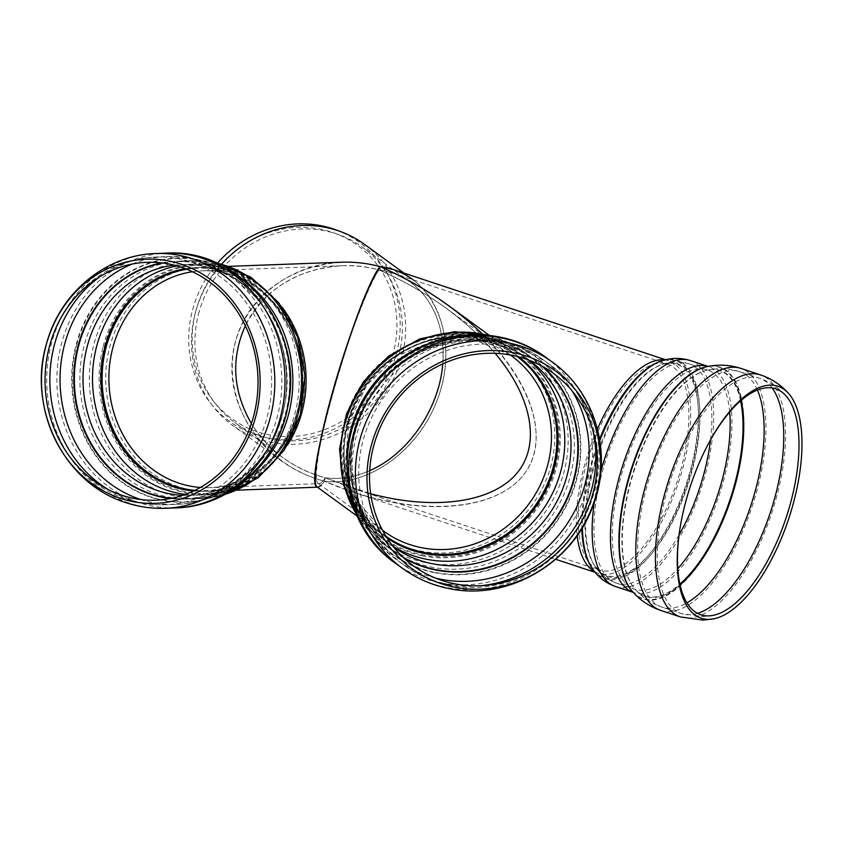 <?xml version="1.0" encoding="UTF-8"?>
<svg xmlns="http://www.w3.org/2000/svg" width="844" height="844" viewBox="0 0 844 844"><rect width="100%" height="100%" fill="white"/><g stroke="black" fill="none" stroke-linecap="round" stroke-linejoin="round"><path stroke-width="0.63" stroke-dasharray="4.22 3.17" d="M341.419 262.21C284.259 264.088 236.056 307.385 232.163 360.335C227.796 413.233 268.455 466.553 324.328 481.196L325.204 477.82C293.121 468.726 268.519 450.643 251.385 423.551C259.541 436.854 270.091 448.269 283.067 457.775C295.801 467.017 309.853 473.695 325.204 477.82C322.64 481.607 320.614 483.538 319.095 483.623C312.375 484.076 318.526 443.638 333.032 391.964C347.464 340.343 367.731 286.506 378.967 269.922L379.842 266.546L378.967 269.922C390.761 271.452 401.385 275.64 410.849 282.487C434.322 300.918 444.957 328.052 442.752 363.901C446.771 321.448 425.724 283.542 392.217 272.907L378.967 269.922C325.858 254.993 266.472 279.807 245.34 325.752C264.879 288.933 297.025 268.919 341.757 265.723C354.301 265.28 366.707 266.683 378.967 269.922L379.842 266.546C325.721 251.966 266.198 276.062 242.977 321.965C219.419 367.71 235.877 427.95 280.82 460.497L232.606 425.355A111.978 104.403 -53.9 0 1 213.089 406.439A111.978 104.403 -53.9 0 1 195.143 313.609A111.978 104.403 -53.9 0 1 221.655 264.151M320.984 485.427L324.328 481.196L325.204 477.82L370.664 493.729L353.098 488.465L599.419 570.069A108.465 45.977 108.3 0 0 606.646 571.071A108.465 45.977 108.3 0 0 679.705 473.473A108.465 45.977 108.3 0 0 667.636 364.154A108.465 45.977 108.3 0 0 589.893 452.658A108.465 45.977 108.3 0 0 599.419 570.069L594.872 566.071A111.26 47.159 108.3 0 0 614.147 576.473A111.26 47.159 108.3 0 0 691.405 468.009A111.26 47.159 108.3 0 0 661.601 364.65A111.26 47.159 108.3 0 0 596.951 455A111.26 47.159 108.3 0 0 594.872 566.071L595.569 567.062A112.03 47.486 108.3 0 0 614.97 577.539A112.03 47.486 108.3 0 0 692.766 468.325A112.03 47.486 108.3 0 0 662.751 364.27A112.03 47.486 108.3 0 0 597.668 455.232A112.03 47.486 108.3 0 0 595.569 567.062C600.749 574.659 607.754 580.028 616.584 583.172A115.501 48.963 108.3 0 0 624.275 584.238A115.501 48.963 108.3 0 0 679.061 534.906M335.912 229.874A110.575 103.084 -53.9 0 1 377.764 392.587A110.575 103.084 -53.9 0 1 210.05 402.535A110.575 103.084 -53.9 0 1 192.327 310.877A110.575 103.084 -53.9 0 1 217.541 263.128M364.534 244.38A111.978 104.403 -53.9 0 1 382.944 396.363A111.978 104.403 -53.9 0 1 232.606 425.355M195.66 311.615A107.072 99.824 -53.9 0 1 334.699 233.187A107.072 99.824 -53.9 0 1 375.221 390.74A107.072 99.824 -53.9 0 1 212.825 400.373A107.072 99.824 -53.9 0 1 195.66 311.615M198.445 314.316A108.465 101.122 -53.9 0 1 339.288 234.864A108.465 101.122 -53.9 0 1 362.519 247.26A108.465 101.122 -53.9 0 1 391.437 375.802A108.465 101.122 -53.9 0 1 271.736 438.859A108.465 101.122 -53.9 0 1 234.737 422.549A108.465 101.122 -53.9 0 1 215.832 404.223A108.465 101.122 -53.9 0 1 198.445 314.316M448.913 305.887C521.792 358.795 555.025 431.263 525.327 472.534C496.156 514.101 408.749 517.868 324.328 481.196C365.895 486.629 413.866 454.114 434.628 406.418C455.644 358.816 446.128 303.64 412.748 279.522L403.907 273.076M316.985 486.861C318.578 487.969 321.026 486.081 324.328 481.196L325.204 477.82C339.837 479.592 354.67 477.187 369.693 470.614C354.67 477.187 339.837 479.592 325.204 477.82C322.007 482.557 319.633 484.382 318.093 483.306C304.547 480.247 355.524 301.53 378.967 269.922L379.842 266.546M393.526 269.637C436.432 283.51 457.353 339.91 439.513 393.61C422.19 447.425 369.788 487.273 324.328 481.196C308.482 476.934 293.976 470.034 280.82 460.497M495.185 353.341C481.565 337.21 465.128 322.102 445.875 308.018C425.207 293.016 402.904 280.313 378.967 269.922C426.779 291.085 465.519 318.884 495.185 353.341M482.072 333.675C533.904 383.914 550.531 441.76 522.9 475.71C495.291 509.671 426.136 516.38 353.13 492.189L324.328 481.196L325.204 477.82L353.098 488.465M708.454 443.691A119.025 50.45 108.3 0 0 708.169 444.218A119.025 50.45 108.3 0 0 679.726 530.053A119.025 50.45 108.3 0 0 679.642 530.644M192.421 271.736A108.465 97.028 87.9 0 1 201.938 270.861A108.465 97.028 87.9 0 1 302.891 375.685A108.465 97.028 87.9 0 1 209.903 487.632A108.465 97.028 87.9 0 1 200.355 487.463M233.577 487.632A122.106 109.235 87.9 0 1 150.675 497.2A122.106 109.235 87.9 0 1 75.96 345.386A122.106 109.235 87.9 0 1 225.548 269.12M175.636 507.919A127.476 114.045 87.9 0 1 139.355 502.707A127.476 114.045 87.9 0 1 61.359 344.225A127.476 114.045 87.9 0 1 166.268 253.147M76.519 345.47A121.789 108.95 87.9 0 1 211.411 263.433A121.789 108.95 87.9 0 1 285.926 414.847A121.789 108.95 87.9 0 1 151.034 496.884A121.789 108.95 87.9 0 1 76.519 345.47M253.991 472.513A119.025 106.481 87.9 0 1 190.733 498.909A119.025 106.481 87.9 0 1 156.857 494.046A119.025 106.481 87.9 0 1 84.031 346.061A119.025 106.481 87.9 0 1 181.987 261.028A119.025 106.481 87.9 0 1 247.007 282.698M225.527 494.183A119.025 106.481 87.9 0 1 200.228 498.561A119.025 106.481 87.9 0 1 166.352 493.698A119.025 106.481 87.9 0 1 93.526 345.713A119.025 106.481 87.9 0 1 191.482 260.669A119.025 106.481 87.9 0 1 217.035 263.18M103.126 346.641A114.984 102.873 87.9 0 1 230.486 269.183A114.984 102.873 87.9 0 1 300.844 412.146A114.984 102.873 87.9 0 1 173.484 489.594A114.984 102.873 87.9 0 1 103.126 346.641M104.308 346.842A114.225 102.187 87.9 0 1 230.823 269.901A114.225 102.187 87.9 0 1 300.717 411.904A114.225 102.187 87.9 0 1 174.202 488.845A114.225 102.187 87.9 0 1 104.308 346.842M287.287 445.326A111.978 100.183 87.9 0 1 210.04 491.155A111.978 100.183 87.9 0 1 178.168 486.577A111.978 100.183 87.9 0 1 106.439 364.956A111.978 100.183 87.9 0 1 201.811 267.337A111.978 100.183 87.9 0 1 233.682 271.916A111.978 100.183 87.9 0 1 282.212 307.374M186.788 269.268A111.26 99.539 87.9 0 1 301.139 375.749A111.26 99.539 87.9 0 1 194.911 490.332M185.279 268.677A112.03 100.225 87.9 0 1 301.287 375.738A112.03 100.225 87.9 0 1 193.455 491.029M176.945 265.913A115.501 103.337 87.9 0 1 191.609 264.193A115.501 103.337 87.9 0 1 299.124 375.823A115.501 103.337 87.9 0 1 200.102 495.038A115.501 103.337 87.9 0 1 185.342 494.405M174.191 265.174A115.501 103.337 87.9 0 1 182.114 264.541A115.501 103.337 87.9 0 1 289.619 376.171A115.501 103.337 87.9 0 1 190.607 495.386A115.501 103.337 87.9 0 1 182.663 495.344M162.934 263.033A118.645 106.144 87.9 0 1 286.58 376.276A118.645 106.144 87.9 0 1 171.585 498.308M161.742 262.885A118.972 106.428 87.9 0 1 286.591 376.276A118.972 106.428 87.9 0 1 170.404 498.54M132.255 264.035A123.952 110.891 87.9 0 1 166.395 256.66A123.952 110.891 87.9 0 1 281.769 376.456A123.952 110.891 87.9 0 1 175.51 504.406A123.952 110.891 87.9 0 1 140.916 499.564M100.352 276.421A123.952 110.891 87.9 0 1 156.214 257.04A123.952 110.891 87.9 0 1 271.578 376.835A123.952 110.891 87.9 0 1 165.318 504.775A123.952 110.891 87.9 0 1 130.039 499.711A123.952 110.891 87.9 0 1 108.19 489.552M165.445 508.299A127.476 114.045 87.9 0 1 129.164 503.087A127.476 114.045 87.9 0 1 51.167 344.595A127.476 114.045 87.9 0 1 156.077 253.517M445.875 308.018L511.633 355.957A108.465 101.122 126.1 0 0 366.032 384.041A108.465 101.122 126.1 0 0 383.851 531.245L318.093 483.306M344.468 423.551A114.225 106.492 126.1 0 0 421.662 554.708A114.225 106.492 126.1 0 0 555.479 466.911A114.225 106.492 126.1 0 0 478.284 335.754A114.225 106.492 126.1 0 0 344.468 423.551M475.499 336.281A111.978 104.403 126.1 0 0 351.916 401.385A111.978 104.403 126.1 0 0 381.773 534.094A111.978 104.403 126.1 0 0 419.985 550.932A111.978 104.403 126.1 0 0 543.568 485.827A111.978 104.403 126.1 0 0 513.711 353.119A111.978 104.403 126.1 0 0 475.499 336.281M421.821 555.69A114.984 107.209 126.1 0 0 556.523 467.312A114.984 107.209 126.1 0 0 478.822 335.279A114.984 107.209 126.1 0 0 344.109 423.656A114.984 107.209 126.1 0 0 421.821 555.69M356.801 514.872A119.025 110.965 126.1 0 0 384.21 544.591A119.025 110.965 126.1 0 0 424.827 562.484A119.025 110.965 126.1 0 0 556.175 493.286A119.025 110.965 126.1 0 0 524.441 352.222A119.025 110.965 126.1 0 0 487.769 335.216M346.726 458.946A119.025 110.965 126.1 0 0 390.434 549.117A119.025 110.965 126.1 0 0 431.041 567.01A119.025 110.965 126.1 0 0 562.389 497.823A119.025 110.965 126.1 0 0 530.654 356.759A119.025 110.965 126.1 0 0 431.432 342.738M351.421 432.276A121.789 113.539 126.1 0 0 433.721 572.116A121.789 113.539 126.1 0 0 576.399 478.506A121.789 113.539 126.1 0 0 494.088 338.666A121.789 113.539 126.1 0 0 351.421 432.276M433.827 572.548A122.106 113.845 126.1 0 0 576.874 478.696A122.106 113.845 126.1 0 0 494.352 338.497A122.106 113.845 126.1 0 0 351.304 432.35A122.106 113.845 126.1 0 0 433.827 572.548M545.72 357.276A127.476 118.846 -53.9 0 1 579.712 508.352A127.476 118.846 -53.9 0 1 439.028 582.466A127.476 118.846 -53.9 0 1 395.541 563.296M552.387 362.139A127.476 118.846 -53.9 0 1 586.38 513.215A127.476 118.846 -53.9 0 1 445.695 587.329A127.476 118.846 -53.9 0 1 402.208 568.16M480.215 585.757A123.952 115.565 -53.9 0 1 446.571 583.953A123.952 115.565 -53.9 0 1 404.276 565.311A123.952 115.565 -53.9 0 1 362.804 441.623A123.952 115.565 -53.9 0 1 550.309 364.988A123.952 115.565 -53.9 0 1 593.005 431.02M435.462 578.077A123.952 115.565 -53.9 0 1 397.608 560.458A123.952 115.565 -53.9 0 1 356.136 436.759A123.952 115.565 -53.9 0 1 543.641 360.124A123.952 115.565 -53.9 0 1 572.01 390.761M404.033 558.19A118.972 110.912 -53.9 0 1 354.67 433.278A118.972 110.912 -53.9 0 1 543.452 366.929M402.915 557.145A118.645 110.617 -53.9 0 1 354.786 433.204A118.645 110.617 -53.9 0 1 542.122 366.19M393.62 547.081A115.501 107.684 -53.9 0 1 392.502 546.268A115.501 107.684 -53.9 0 1 353.858 431.01A115.501 107.684 -53.9 0 1 528.587 359.597A115.501 107.684 -53.9 0 1 529.694 360.42M392.903 546.173A115.501 107.684 -53.9 0 1 386.288 541.742A115.501 107.684 -53.9 0 1 347.644 426.484A115.501 107.684 -53.9 0 1 522.362 355.071A115.501 107.684 -53.9 0 1 528.608 360.008M386.995 537.913A112.03 104.445 -53.9 0 1 347.401 424.627A112.03 104.445 -53.9 0 1 518.944 356.917M385.93 536.225A111.26 103.738 -53.9 0 1 347.76 424.521A111.26 103.738 -53.9 0 1 517.013 356.421M632.62 591.739A122.106 51.758 108.3 0 0 651.357 600.084A122.106 51.758 108.3 0 0 736.147 481.048A122.106 51.758 108.3 0 0 707.209 366.602M660.768 610.434A127.476 54.037 108.3 0 0 669.26 611.594A127.476 54.037 108.3 0 0 757.775 487.326A127.476 54.037 108.3 0 0 740.948 368.417M632.409 591.507A121.789 51.621 108.3 0 0 650.893 599.599A121.789 51.621 108.3 0 0 735.462 480.869A121.789 51.621 108.3 0 0 706.903 366.665M632.209 591.275L633.211 592.393A119.025 50.45 108.3 0 0 633.76 592.572A119.025 50.45 108.3 0 0 641.693 593.67A119.025 50.45 108.3 0 0 724.331 477.641A119.025 50.45 108.3 0 0 708.622 366.612A119.025 50.45 108.3 0 0 708.053 366.433M615.476 586.517A119.025 50.45 108.3 0 0 623.399 587.614A119.025 50.45 108.3 0 0 706.048 471.585A119.025 50.45 108.3 0 0 690.339 360.546M600.854 471.385A119.025 50.45 108.3 0 0 594.366 501.895M592.678 569.088A114.984 48.741 108.3 0 0 612.596 579.828A114.984 48.741 108.3 0 0 692.449 467.734A114.984 48.741 108.3 0 0 661.643 360.926M599.831 440.484A114.984 48.741 108.3 0 0 582.402 527.532M594.735 571.831A111.978 47.464 108.3 0 0 598.312 573.414C596.803 573.276 594.693 571.504 591.982 568.086A114.225 48.414 108.3 0 0 611.773 578.762A114.225 48.414 108.3 0 0 691.088 467.407A114.225 48.414 108.3 0 0 660.483 361.316C664.703 360.198 667.456 360.029 668.743 360.821A111.978 47.464 108.3 0 0 664.935 359.955M599.599 439.059A114.225 48.414 108.3 0 0 581.822 528.502M597.436 428.91A111.978 47.464 108.3 0 0 577.148 535.581M595.178 572.38L598.312 573.414A111.978 47.464 108.3 0 0 605.77 574.437A111.978 47.464 108.3 0 0 681.203 473.684A111.978 47.464 108.3 0 0 668.743 360.821L665.61 359.776M710.521 439.924A115.501 48.963 108.3 0 0 689.231 363.891A115.501 48.963 108.3 0 0 606.435 458.134A115.501 48.963 108.3 0 0 616.584 583.172L634.867 589.239A115.501 48.963 108.3 0 0 642.558 590.294A115.501 48.963 108.3 0 0 677.785 568.677M729.659 412.072A115.501 48.963 108.3 0 0 707.515 369.946A115.501 48.963 108.3 0 0 624.718 464.2A115.501 48.963 108.3 0 0 634.867 589.239L634.846 588.933A118.645 50.292 108.3 0 0 653.045 597.046A118.645 50.292 108.3 0 0 679.874 584.143M740.578 400.9A118.645 50.292 108.3 0 0 707.314 370.178A118.645 50.292 108.3 0 0 634.72 467.513A118.645 50.292 108.3 0 0 634.846 588.933L635.258 589.397A118.972 50.429 108.3 0 0 653.509 597.531A118.972 50.429 108.3 0 0 680.042 584.913M741.169 400.394A118.972 50.429 108.3 0 0 707.926 370.052A118.972 50.429 108.3 0 0 635.131 467.65A118.972 50.429 108.3 0 0 635.258 589.397C642.463 597.573 651.336 603.471 661.875 607.089A123.952 52.539 108.3 0 0 670.136 608.229A123.952 52.539 108.3 0 0 686.9 602.88M757.406 390.065A123.952 52.539 108.3 0 0 739.84 371.761A123.952 52.539 108.3 0 0 650.988 472.904A123.952 52.539 108.3 0 0 661.875 607.089L681.498 613.588A123.952 52.539 108.3 0 0 689.759 614.727A123.952 52.539 108.3 0 0 697.482 613.366M772.154 387.976A123.952 52.539 108.3 0 0 759.463 378.26A123.952 52.539 108.3 0 0 670.611 479.403A123.952 52.539 108.3 0 0 681.498 613.588L702.788 616.595L713.222 615.339M680.391 616.932A127.476 54.037 108.3 0 0 688.883 618.103A127.476 54.037 108.3 0 0 777.398 493.824A127.476 54.037 108.3 0 0 760.571 374.915M341.757 265.723L201.938 270.861C252.757 267.147 302.015 319.18 301.118 379.357C302.701 436.854 258.623 487.421 209.903 487.632L319.095 483.623M216.275 262.843L191.482 260.669L181.987 261.028C201.642 260.385 220.189 265.744 237.628 277.127L257.758 294.461C271.441 309.579 280.947 327.683 286.274 348.751C293.902 381.91 290.231 413.127 275.26 442.393C267.348 457.205 257.188 469.391 244.781 478.97C228.291 491.461 210.283 498.108 190.733 498.909L200.228 498.561L224.799 494.573M228.745 266.356L201.811 267.337C254.793 263.56 305.581 317.439 304.631 379.325C306.298 438.479 260.817 490.87 210.04 491.155L236.974 490.164M191.609 264.193C263.687 258.865 320.91 344.943 296.149 416.672C283.415 460.856 243.557 494.046 200.102 495.038L190.607 495.386C209.375 494.637 226.719 488.233 242.629 476.174C254.624 466.932 264.457 455.116 272.148 440.737C288.247 408.876 290.916 375.348 280.145 340.164C274.49 323.21 265.976 308.556 254.593 296.212L235.159 279.712C218.469 268.972 200.788 263.919 182.114 264.541L191.609 264.193M166.395 256.66C240.698 251.681 301.477 332.631 284.196 406.713C274.733 460.001 228.091 503.33 175.51 504.406L165.318 504.775C152.237 505.239 139.46 503.404 126.99 499.289C66.159 480.563 30.722 406.038 50.144 343.814C63.247 295.432 107.452 258.148 156.214 257.04L166.395 256.66M317.449 487.199L318.03 487.178M210.05 402.535L213.089 406.439M212.825 400.373L215.832 404.223M334.699 233.187L339.288 234.864M410.849 282.487L362.519 247.26M283.067 457.775L234.737 422.549M357.466 516.37L381.773 534.094C336.893 503.341 327.577 431.569 363.437 383.651C397.556 333.412 470.087 319.254 513.711 353.119L489.393 335.395M489.309 335.384L524.441 352.222L530.654 356.759C477.535 314.211 383.503 344.616 357.096 415.744C336.429 464.39 351.515 521.877 390.434 549.117L384.21 544.591L357.423 516.296M448.702 584.913C432.466 581.548 417.653 575.007 404.276 565.311L397.608 560.458C333.665 517.055 335.733 411.608 398.885 365.23C439.882 331.629 502.106 328.833 543.641 360.124L550.309 364.988C592.319 394.623 608.893 453.734 590.336 502.739C570.977 560.057 506.78 598.016 448.702 584.913M392.502 546.268C374.092 532.659 361.643 514.355 355.166 491.345L351.347 462.533C351.336 447.046 354.343 431.896 360.356 417.073C369.514 395.066 383.661 377.046 402.81 363.015C413.243 355.493 424.405 349.827 436.306 346.029L465.139 340.849C488.919 340.048 510.071 346.293 528.587 359.597L522.362 355.071C465.677 310.455 371.065 344.753 349.395 416.113C333 461.457 348.34 514.956 386.288 541.742L392.502 546.268M510.261 354.976L474.887 339.91L435.325 340.121L397.418 355.799L366.992 384.748L348.751 422.57L345.418 463.451L357.328 501.178L382.49 530.243M392.217 272.907L667.636 364.154L662.751 364.27C671.444 361.274 680.275 361.148 689.231 363.891L707.926 370.052C718.592 367.794 729.227 368.364 739.84 371.761L759.463 378.26C769.939 381.847 778.769 387.691 785.954 395.794M708.074 366.423L706.597 366.729M679.726 530.053L679.547 531.245M708.169 444.218L708.738 443.153M353.13 492.189L555.658 559.287"/><path stroke-width="1.27" d="M412.748 279.522L412.748 279.522C402.978 272.454 392.017 268.128 379.842 266.546C367.182 263.201 354.374 261.756 341.419 262.21L228.745 266.356M251.385 423.551C232.765 391.078 230.75 358.478 245.34 325.752C230.75 358.478 232.765 391.078 251.385 423.551M122.032 495.322A119.025 106.481 87.9 0 1 49.205 347.348A119.025 106.481 87.9 0 1 181.038 267.168A119.025 106.481 87.9 0 1 253.865 415.153A119.025 106.481 87.9 0 1 122.032 495.322M45.798 346.473A122.169 109.298 87.9 0 1 181.112 264.183A122.169 109.298 87.9 0 1 255.859 416.071A122.169 109.298 87.9 0 1 120.544 498.361A122.169 109.298 87.9 0 1 45.798 346.473M489.393 335.395L448.913 305.887C427.581 290.389 404.561 277.275 379.842 266.546C368.237 283.668 347.317 339.256 332.409 392.544C317.439 445.906 311.088 487.653 318.03 487.178L320.984 485.427M217.541 263.128A110.575 103.084 -53.9 0 1 335.912 229.874L340.554 231.583A111.978 104.403 -53.9 0 1 364.534 244.38L403.907 273.076M221.655 264.151A111.978 104.403 -53.9 0 1 326.333 227.542A111.978 104.403 -53.9 0 1 340.554 231.583M442.752 363.901C439.365 408.612 408.232 454.083 369.693 470.614C408.232 454.083 439.365 408.612 442.752 363.901M370.664 493.729C433.51 510.525 490.459 502.971 515.853 474.486C541.078 445.896 532.975 398.379 495.185 353.341C532.975 398.379 541.078 445.896 515.853 474.486C490.459 502.971 433.51 510.525 370.664 493.729M453.523 586.981A122.169 113.898 -53.9 0 1 370.959 446.708A122.169 113.898 -53.9 0 1 514.08 352.803A122.169 113.898 -53.9 0 1 596.645 493.075A122.169 113.898 -53.9 0 1 453.523 586.981M373.396 446.961A119.025 110.965 -53.9 0 1 512.836 355.472A119.025 110.965 -53.9 0 1 593.269 492.147A119.025 110.965 -53.9 0 1 453.829 583.626A119.025 110.965 -53.9 0 1 373.396 446.961M665.61 359.776L393.526 269.637L379.842 266.546C355.641 299.187 302.996 483.707 316.985 486.861L357.466 516.37M679.642 530.644A119.025 50.45 108.3 0 0 708.749 615.888A119.025 50.45 108.3 0 0 713.222 615.339A119.025 50.45 108.3 0 0 791.387 499.859A119.025 50.45 108.3 0 0 785.954 395.794A119.025 50.45 108.3 0 0 708.454 443.691M709.329 619.348A122.169 51.779 108.3 0 0 713.929 618.789A122.169 51.779 108.3 0 0 794.162 500.26A122.169 51.779 108.3 0 0 788.581 393.452A122.169 51.779 108.3 0 0 708.738 443.153A122.169 51.779 108.3 0 0 679.547 531.245A122.169 51.779 108.3 0 0 709.329 619.348M379.842 266.546C419.341 283.848 453.418 306.224 482.072 333.675M200.355 487.463A108.465 97.028 87.9 0 1 179.033 483.201A108.465 97.028 87.9 0 1 109.119 370.716A108.465 97.028 87.9 0 1 192.421 271.736M225.548 269.12A122.106 109.235 87.9 0 1 290.104 376.15A122.106 109.235 87.9 0 1 233.577 487.632M166.268 253.147A127.476 114.045 87.9 0 1 284.924 376.34A127.476 114.045 87.9 0 1 175.636 507.919C229.853 506.811 277.929 462.195 287.656 407.399C305.433 331.238 242.84 248.02 166.268 253.147L156.077 253.517A127.476 114.045 87.9 0 1 274.733 376.719A127.476 114.045 87.9 0 1 165.445 508.299C151.941 508.774 138.754 506.885 125.883 502.634C63.363 483.369 26.913 407.051 46.673 343.16C60.051 293.227 105.69 254.666 156.077 253.517M247.007 282.698A119.025 106.481 87.9 0 1 253.991 472.513M217.035 263.18A119.025 106.481 87.9 0 1 302.268 375.707A119.025 106.481 87.9 0 1 225.527 494.183M282.212 307.374A111.978 100.183 87.9 0 1 287.287 445.326M194.911 490.332A111.26 99.539 87.9 0 1 174.086 486.038A111.26 99.539 87.9 0 1 106.006 347.707A111.26 99.539 87.9 0 1 186.788 269.268M193.455 491.029A112.03 100.225 87.9 0 1 173.368 486.788A112.03 100.225 87.9 0 1 104.825 347.517A112.03 100.225 87.9 0 1 185.279 268.677M185.342 494.405A115.501 103.337 87.9 0 1 167.228 490.322A115.501 103.337 87.9 0 1 96.554 346.715A115.501 103.337 87.9 0 1 176.945 265.913M182.663 495.344A115.501 103.337 87.9 0 1 157.733 490.67A115.501 103.337 87.9 0 1 87.059 347.063A115.501 103.337 87.9 0 1 174.191 265.174M171.585 498.308A118.645 106.144 87.9 0 1 151.097 493.898A118.645 106.144 87.9 0 1 78.503 346.388A118.645 106.144 87.9 0 1 162.934 263.033M170.404 498.54A118.972 106.428 87.9 0 1 150.738 494.215A118.972 106.428 87.9 0 1 77.943 346.304A118.972 106.428 87.9 0 1 161.742 262.885M140.916 499.564A123.952 110.891 87.9 0 1 140.231 499.332A123.952 110.891 87.9 0 1 64.376 345.228A123.952 110.891 87.9 0 1 132.255 264.035M108.19 489.552A123.952 110.891 87.9 0 1 54.195 345.597A123.952 110.891 87.9 0 1 100.352 276.421M382.49 530.243L383.851 531.245A108.465 101.122 126.1 0 0 420.861 547.556A108.465 101.122 126.1 0 0 540.55 484.498A108.465 101.122 126.1 0 0 511.633 355.957L510.261 354.976M487.769 335.216A119.025 110.965 126.1 0 0 344.394 425.819A119.025 110.965 126.1 0 0 356.801 514.872M431.432 342.738A119.025 110.965 126.1 0 0 350.608 430.345A119.025 110.965 126.1 0 0 346.726 458.946M395.541 563.296A127.476 118.846 -53.9 0 1 352.887 436.095A127.476 118.846 -53.9 0 1 545.72 357.276C502.94 325.046 438.859 327.905 396.701 362.477C331.766 410.142 329.698 518.606 395.541 563.296L402.208 568.16A127.476 118.846 -53.9 0 1 359.555 440.958A127.476 118.846 -53.9 0 1 552.387 362.139L545.72 357.276M593.005 431.02A123.952 115.565 -53.9 0 1 480.215 585.757M572.01 390.761A123.952 115.565 -53.9 0 1 565.417 526.392A123.952 115.565 -53.9 0 1 439.903 579.089A123.952 115.565 -53.9 0 1 435.462 578.077M543.452 366.929A118.972 110.912 -53.9 0 1 563.613 506.168A118.972 110.912 -53.9 0 1 435.071 569.89A118.972 110.912 -53.9 0 1 404.033 558.19M542.122 366.19A118.645 110.617 -53.9 0 1 563.486 505.303A118.645 110.617 -53.9 0 1 434.966 569.447A118.645 110.617 -53.9 0 1 402.915 557.145M529.694 360.42A115.501 107.684 -53.9 0 1 559.066 497.158A115.501 107.684 -53.9 0 1 431.917 563.634A115.501 107.684 -53.9 0 1 393.62 547.081M528.608 360.008A115.501 107.684 -53.9 0 1 551.28 495.776A115.501 107.684 -53.9 0 1 425.703 559.108A115.501 107.684 -53.9 0 1 392.903 546.173M518.944 356.917A112.03 104.445 -53.9 0 1 546.131 489.383A112.03 104.445 -53.9 0 1 423.108 553.253A112.03 104.445 -53.9 0 1 386.995 537.913M517.013 356.421A111.26 103.738 -53.9 0 1 545.467 488.159A111.26 103.738 -53.9 0 1 422.949 552.271A111.26 103.738 -53.9 0 1 385.93 536.225M706.903 366.665A121.789 51.621 108.3 0 0 706.597 366.729L707.209 366.602A122.106 51.758 108.3 0 0 632.494 466.774A122.106 51.758 108.3 0 0 632.62 591.739C640.248 600.379 649.637 606.614 660.768 610.434L680.391 616.932L702.915 620.118L713.929 618.789M707.209 366.602C718.487 364.228 729.733 364.83 740.948 368.417A127.476 54.037 108.3 0 0 649.574 472.429A127.476 54.037 108.3 0 0 660.768 610.434M706.597 366.729A121.789 51.621 108.3 0 0 632.082 466.637A121.789 51.621 108.3 0 0 632.209 591.275A121.789 51.621 108.3 0 0 632.409 591.507M708.053 366.433A119.025 50.45 108.3 0 0 623.305 463.725A119.025 50.45 108.3 0 0 633.2 592.382L615.476 586.517A119.025 50.45 108.3 0 1 594.366 501.895M599.599 439.059A114.225 48.414 108.3 0 1 660.483 361.316L661.643 360.926C671.033 357.698 680.602 357.571 690.339 360.546A119.025 50.45 108.3 0 0 600.854 471.385M661.643 360.926A114.984 48.741 108.3 0 0 599.831 440.484M582.402 527.532A114.984 48.741 108.3 0 0 592.678 569.088C598.28 577.285 605.886 583.099 615.476 586.517M581.822 528.502A114.225 48.414 108.3 0 0 591.982 568.086L592.678 569.088M664.935 359.955A111.978 47.464 108.3 0 0 661.285 359.787A111.978 47.464 108.3 0 0 597.436 428.91M577.148 535.581A111.978 47.464 108.3 0 0 594.735 571.831M679.061 534.906A115.501 48.963 108.3 0 0 704.476 471.638A115.501 48.963 108.3 0 0 710.521 439.924M677.785 568.677A115.501 48.963 108.3 0 0 722.759 477.693A115.501 48.963 108.3 0 0 729.659 412.072M679.874 584.143A118.645 50.292 108.3 0 0 735.43 481.375A118.645 50.292 108.3 0 0 740.578 400.9M680.042 584.913A118.972 50.429 108.3 0 0 736.116 481.555A118.972 50.429 108.3 0 0 741.169 400.394M686.9 602.88A123.952 52.539 108.3 0 0 756.203 487.389A123.952 52.539 108.3 0 0 757.406 390.065M697.482 613.366A123.952 52.539 108.3 0 0 775.826 493.888A123.952 52.539 108.3 0 0 772.154 387.976M740.948 368.417L760.571 374.915A127.476 54.037 108.3 0 0 669.186 478.928A127.476 54.037 108.3 0 0 680.391 616.932M216.275 262.843L250.763 277.106L278.826 302.806L297.51 336.893L304.937 375.601L300.369 414.752L284.249 450.126L258.148 477.82L224.799 494.573M165.445 508.299L175.636 507.919M236.974 490.164L317.449 487.199M357.423 516.296L343.265 484.319L339.52 449.113L346.42 413.95L363.268 382.026L388.504 356.221L419.869 338.887L454.536 331.681L489.309 335.384M402.208 568.16C415.997 578.161 431.263 584.892 447.995 588.363C507.761 601.835 573.741 562.842 593.649 503.931C612.733 453.523 595.653 392.671 552.387 362.139M690.339 360.546L708.074 366.423M760.571 374.915C771.638 378.713 780.974 384.885 788.581 393.452M555.658 559.287L595.178 572.38"/></g></svg>
